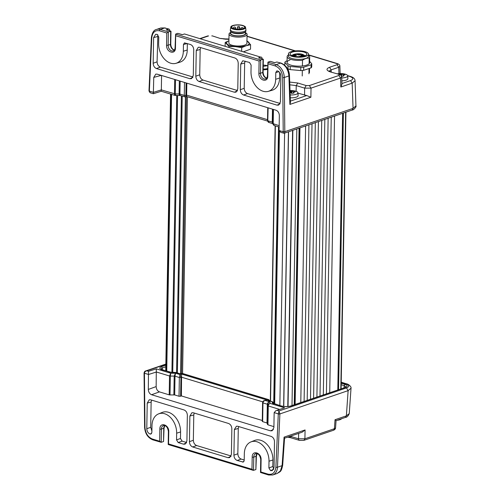 <?xml version="1.0" encoding="UTF-8"?>
<svg xmlns="http://www.w3.org/2000/svg" width="500" height="500" viewBox="0 0 500 500"><rect width="100%" height="100%" fill="white"/><g stroke="black" fill="none" stroke-linecap="round" stroke-linejoin="round"><path stroke-width="0.75" d="M340.806 388.862L345.631 112.281M292 405.525L296.831 128.944M279.856 405.444L284.606 133.119M182.569 373.581L187.406 96.75M166.737 371.1L171.569 94.375M262.113 58.831L262.106 58.644C262.013 57.438 261.537 56.925 260.681 57.112L184.488 33.975L260.681 57.112L258.581 57.869L263.044 59.225A1.131 0.362 -179 0 1 263.025 59.231L262.794 72.481L260.469 73.231L260.7 59.981L263.025 59.231L262.944 59.781M258.581 57.869L263.331 59.256L263.106 72.237A1.131 0.362 1 0 1 262.812 72.475A1.131 0.362 1 0 1 262.794 72.481A4.769 3.381 -108.9 0 0 266.262 78.075A4.769 3.381 -108.9 0 0 266.675 78.169M274.775 62.681L270.525 61.388L274.606 62.731L276.831 62.013L281.112 63.106C286.306 65.444 289.094 69.544 289.481 75.406L288.9 75.919C288.087 69.094 285.281 64.831 280.487 63.125L276.069 64.638A11.281 7.994 71.1 0 1 284.275 77.494L284.812 131.675L353.05 108.369L355.938 105.925L355.062 80.712L352.181 83.15L340.844 87.025L341.938 84.219L341.688 77.05L340.531 78.05L338.894 75.475L309.381 85.556L311.019 88.125L304.65 88.138L306.194 85.556L297.762 83L289.713 82.062M339.881 66.219L338.731 67.269L337.088 64.7L329.519 67.281C325.938 68.869 326.194 70.406 330.288 71.894L339.406 74.456M220.2 38.469L212.387 35.888L220.2 38.469L228.938 39.375M174.331 50.131A4.769 3.381 -108.9 0 1 173.925 50.038A4.769 3.381 -108.9 0 1 170.456 44.444L168.125 45.2L168.356 31.944L170.688 31.194L170.456 44.444A1.131 0.362 1 0 0 170.763 44.2L170.987 31.219L166.244 29.831L168.944 29.05L164.681 27.963L168.344 29.075C169.2 28.887 169.675 29.4 169.769 30.612L169.769 30.8M297.762 83L296.225 85.575L289.806 84.825M329.519 67.281L331.163 69.856L329.212 71.144M337.088 64.7C337.894 64.356 337.837 64.013 336.919 63.675L337.6 63.675M211.775 35.906L212.387 35.888M281.106 63.1L276.831 62.013M184.488 33.975L182.262 34.694L177.8 33.344A1.131 0.362 -179 0 0 177.781 33.35L175.588 34.144L175.675 35.712L259.106 61.044L260.7 59.981M168.381 31.938L160.256 29.475L164.681 27.963L160.869 27.963L165.3 27.944M297.962 93.162L306.719 95.544L290.369 101.125M270.144 61.375A1.131 0.362 -179 0 0 270.125 61.388L267.95 62.169L276.069 64.638A1.131 0.712 106.9 0 0 275.294 65.963C279.725 67.869 282.188 71.731 282.681 77.537A1.131 0.338 179.4 0 0 284.275 77.494L288.9 75.919L289.887 104.425L290.419 102.519L289.475 75.388M166.244 29.831L170.706 31.188A1.131 0.362 -179 0 1 170.688 31.194M340.844 87.025L340.531 78.05L311.019 88.125L310.887 97.25L306.719 95.544M284.812 131.75C284.744 132.994 284.419 133.45 283.85 133.119C283.444 133.45 283.231 132.994 283.219 131.75L283.219 131.713A1.131 0.338 -0.6 0 0 284.812 131.675A2.256 1.6 71.1 0 1 284.812 131.75L283.219 131.75L279.081 130.494L280.887 132.431L284.244 133.244M337.344 73.825A6.85 2.194 -179 0 1 337.875 73.737A6.85 2.194 -179 0 1 347.013 74.919A6.85 2.194 -179 0 1 347.681 75.825L349.856 76.481C353.506 77.881 353.731 79.244 350.538 80.581L341.912 83.525M340 73.575L340.956 73.575M175.675 35.712L175.463 47.9A1.131 0.362 -179 0 1 175.087 47.619L175.588 34.144M182.431 34.644L177.8 33.344M170.706 31.188L170.6 31.744M168.356 31.944L166.769 33.013L159.488 30.8A1.131 0.712 106.9 0 1 160.256 29.475A11.281 7.994 71.1 0 0 156.425 29.481L160.869 27.963M275.294 65.963L268.012 63.75L267.925 62.175L267.425 75.656C267.281 77.463 266.719 78.544 265.738 78.9A4.856 3.444 71.1 0 1 264 78.931A4.856 3.444 71.1 0 1 260.469 73.231A1.131 0.362 1 0 1 258.894 73.231L259.106 61.044M238.225 63.3L237.781 88.95L236.025 92.15L234.35 92.206L199.088 81.5C197.069 80.612 195.975 78.85 195.806 76.206L196.256 50.556L198.294 47.263L199.688 47.3L234.944 58.006C236.969 58.894 238.062 60.656 238.225 63.3M193.738 49.794L193.287 75.444L191.531 78.637L189.856 78.694L156.444 68.55C154.425 67.663 153.331 65.9 153.162 63.263L153.613 37.606L155.65 34.312L157.125 34.381L158.769 37.025L158.65 43.762A16.587 11.75 -108.9 0 0 175.956 63.325A16.587 11.75 -108.9 0 0 183.331 51.256L183.45 44.519L184.469 42.875L190.456 44.5C192.475 45.388 193.569 47.15 193.738 49.794M240.3 89.719L240.744 64.062L242.787 60.769L249.469 62.419L251.106 65.062L250.994 71.794A16.587 11.75 -108.9 0 0 268.3 91.363A16.587 11.75 -108.9 0 0 275.669 79.287L275.788 72.556L276.806 70.912L277.594 70.956C279.613 71.844 280.706 73.606 280.875 76.244L280.425 101.9L278.669 105.094L276.994 105.15L243.581 95.006C241.562 94.119 240.469 92.356 240.3 89.719L244.219 88.287C244.387 90.931 245.481 92.694 247.5 93.575L280.131 103.488M153.35 93.494L153.756 77.4L155.8 74.106L157.188 74.15L276.062 110.237C278.081 111.125 279.175 112.888 279.344 115.531L279.081 130.494M149.362 91.069L149.85 92.387L150.869 92.944C150.175 92.975 149.544 92.269 148.988 90.831L148.988 90.763A1.131 0.388 2.6 0 0 149.362 91.069L151.775 37.788A1.131 0.388 -177.4 0 1 151.4 37.481C152.206 32.625 153.881 29.962 156.425 29.481M200.613 47.581L200.169 49.5L199.725 74.781C199.894 77.419 200.987 79.181 203.006 80.069L237.488 90.538M187.356 43.562L187.244 50.012L183.331 51.256M175.956 63.325L179.788 62.225A16.781 11.887 -108.9 0 0 187.244 50.012M157.869 34.831L157.081 61.831C157.25 64.475 158.344 66.237 160.362 67.119L192.994 77.031M245.1 61.094L244.656 63.006L244.219 88.287M279.681 72.544L279.587 78.05L275.669 79.287M268.3 91.363L272.125 90.262A16.781 11.887 -108.9 0 0 279.587 78.05M161.581 75.481L161.331 89.881L153.5 92.362L149.362 91.106L149.275 90.594L149.362 91.106M175.113 95.45L161.231 91.237L153.4 93.719L150.706 92.906M161.175 91.013L161.331 89.881L175.269 93.969L175.575 95.381C174.862 95.625 174.488 95.119 174.456 93.863L174.706 79.469M175.1 95.45L179.969 95.494L185.306 96.881M184.513 82.444L184.281 95.394L185.875 95.388C185.806 96.631 185.481 97.088 184.913 96.756C184.506 97.088 184.294 96.631 184.281 95.394L179.931 94.069C179.931 95.306 180.075 95.744 180.356 95.375C179.575 95.681 179.163 95.213 179.119 93.963L175.269 93.969L175.519 79.713M267.531 119.694L186.631 95.131L186.419 96.244M267.613 121.106L186.5 96.475L185.338 96.875M272.756 123.362L272.25 122.1L267.894 120.775L269.237 122.569L272.806 123.65M272.85 109.262L272.856 123.956L272.25 122.1L272.475 109.15M273.788 125.3L272.856 123.956L274.306 125.562L273.2 123.844L273.45 109.45M186.094 82.925L185.875 95.388L186.631 95.131L186.838 83.15M164.744 425.525A4.769 3.381 -108.9 0 0 163.756 428.294A1.131 0.362 1 0 0 163.775 428.288A1.131 0.362 1 0 0 164.062 428.056L163.544 441.538A1.131 0.362 1 0 1 163.525 441.55L161.194 442.3L161.425 429.05A4.856 3.444 71.1 0 1 163.556 425.519C166.106 425.344 167.719 427.325 168.388 431.469L168.206 444.519L253.175 470.319L253.538 470.337L253.769 457.088A4.856 3.444 71.1 0 1 255.9 453.556C258.45 453.381 260.056 455.363 260.725 459.506L260.5 472.488L268.594 475A1.131 0.712 -73.1 0 1 268.169 474.175L260.887 471.969L260.763 472.531M300 440.344C299.113 440.531 298.625 440.012 298.531 438.794L304.9 438.787L303.956 440.331L333.462 430.256L335.562 427.825L336.069 420.606L345.425 417.406L346.375 415.856L349.256 413.612C348.212 416.056 346.938 417.319 345.425 417.406M299.45 440.381L290.956 437.806M277.2 473.456L280.381 470.969L282.1 465.644L282.675 465.219L284.562 438.044L284.081 437.131L282.1 465.644L277.475 467.225A11.281 7.994 71.1 0 1 272.738 474.981L277.181 473.462C280.131 471.456 281.194 472.463 282.675 465.219M257.081 453.562A4.769 3.381 -108.9 0 0 256.094 456.331L255.863 469.581L253.538 470.337L251.981 469.263L168.55 443.931L168.425 444.494M255.863 469.581A1.131 0.362 1 0 0 255.881 469.575L256.406 456.094A1.131 0.362 1 0 1 256.094 456.331L253.769 457.088A1.131 0.362 1 0 1 252.194 457.081C252.069 449.694 261.481 452.55 261.1 459.787L260.887 471.969M284.55 438.2L302.162 432.188L305.081 429.956L304.9 438.787L334.412 428.706L335.037 419.731L346.375 415.856L348.125 390.637L279.887 413.938L277.475 467.225A1.131 0.388 2.6 0 1 275.881 467.188C275.188 472.631 272.619 474.963 268.169 474.175M145.581 371L146.819 370.831C145.381 371.131 144.588 371.931 144.438 373.225L144.438 373.263A1.131 0.338 179.4 0 1 144.062 373.019A1.131 0.338 179.4 0 1 144.069 372.987M351.006 388.219L348.125 390.637L346.488 387.912C349.706 386.544 349.475 385.181 345.8 383.819L346.506 383.831M335.85 420.419L335.037 419.731M278.294 413.906L279 410.962L279.887 413.869A2.256 1.6 71.1 0 1 279.887 413.938A1.131 0.388 -177.4 0 1 278.294 413.906L275.881 467.188M152.363 439.019L159.644 441.225L161.194 442.3L152.787 439.837A1.131 0.712 -73.1 0 1 152.363 439.019C147.931 437.106 145.469 433.25 144.975 427.444L144.438 373.263M189.425 441.681L189.875 416.025L191.912 412.731L193.306 412.775L228.569 423.481C230.588 424.363 231.681 426.131 231.85 428.769L231.4 454.425L229.644 457.619L227.969 457.675L192.706 446.969C190.688 446.081 189.594 444.319 189.425 441.681L193.344 440.25C193.512 442.894 194.606 444.656 196.625 445.538L231.106 456.006M233.919 455.188L234.369 429.538L236.406 426.244L237.8 426.281L271.212 436.425C273.231 437.312 274.325 439.075 274.494 441.719L274.044 467.369L272.294 470.569L270.531 470.594L268.888 467.95L269.006 461.219A16.587 11.75 -108.9 0 0 250.919 441.919A16.587 11.75 -108.9 0 0 244.325 453.725L244.206 460.456L243.331 462.056L237.2 460.475C235.181 459.594 234.088 457.831 233.919 455.188L237.838 453.756C238.006 456.4 239.1 458.162 241.119 459.05L244.213 459.988M187.356 415.262L186.906 440.913L185.156 444.113L183.481 444.169L178.188 442.562L176.544 439.913L176.663 433.181A16.587 11.75 -108.9 0 0 158.575 413.881A16.587 11.75 -108.9 0 0 151.981 425.688L151.869 432.419L150.988 434.019L150.062 434.019C148.044 433.137 146.95 431.375 146.781 428.731L147.231 403.081L149.269 399.787L150.662 399.825L184.075 409.969C186.094 410.856 187.188 412.619 187.356 415.262M264.125 400.662L265.356 400.5C263.913 400.794 263.119 401.594 262.969 402.894L267.325 404.219C267.481 402.919 268.344 402.144 269.913 401.881C268.575 402.3 267.838 403.162 267.694 404.469L267.9 405.706C268.038 404.419 268.788 403.656 270.169 403.419L284.569 407.788L275.85 410.712L274.156 412.612L273.894 427.575L272.144 430.769L270.469 430.831L151.594 394.738C149.575 393.85 148.481 392.088 148.312 389.444L148.5 371.337L156.325 368.856L156.15 386.587C156.319 389.231 157.413 390.994 159.431 391.881L151.594 394.738M341.2 383.2L344.931 384.331C347.694 385.35 347.863 386.375 345.444 387.406L290.975 406.006C287.931 406.844 284.744 406.85 281.419 406.025L272.35 402.981L273.456 404.05M273.238 402.744L272.494 401.75L268.35 400.594C267.425 400.256 267.369 399.913 268.175 399.569L268.831 399.663L269.756 400.919M268.831 399.663L182.738 373.525L179.587 373.644L176.019 372.469M171.906 372.5L161.994 369.762C159.231 368.744 159.062 367.719 161.475 366.688L165.825 365.206M341.175 384.731L344.162 385.637L346.025 386.919M160.869 369.075L162.3 367.994L162.312 369.756L161.994 369.762M194.231 413.056L193.787 414.969L193.344 440.25M238.719 426.562L238.281 428.481L237.838 453.756M269.006 461.219L272.919 459.975A16.781 11.887 -108.9 0 0 254.619 440.444L250.919 441.919M272.919 459.975L272.806 466.525L273.806 468.806M270.531 470.594L273.5 469.475M151.588 400.106L151.144 402.025L150.7 427.3L151.894 431.006M151.606 433.444L150.062 434.019M176.663 433.181L180.581 431.938A16.781 11.887 -108.9 0 0 162.275 412.406L158.575 413.881M180.581 431.938L180.463 438.488L182.106 441.131L186.612 442.5M262.269 421.356L262.594 402.619C262.925 401.344 263.481 400.675 264.262 400.613L266.863 399.981L265.356 400.5L269.913 401.881L270.169 403.419C269.019 403.812 268.387 404.663 268.275 405.962L267.9 405.706L267.575 424.562L267.944 424.825L268.275 405.962L279.5 409.375M267.575 424.562L266.994 422.969L262.644 421.644L262.969 402.894M262.556 421.094L262.644 421.644M262.281 420.487L181.381 395.925L180.625 396.219L180.95 377.506L181.706 377.25L262.775 401.863M144.35 372.713L144.438 373.225L148.575 374.481L156.406 372L169.531 375.981L170.725 373.225L170.344 376.087L174.194 376.081L175.506 373.219L175.006 376.188L179.356 377.506L179.031 396.256L180.625 396.219M179.031 396.256L174.681 394.938L170.019 394.938L170.344 376.087L169.531 375.981L169.2 394.844L170.019 394.938M169.2 394.844L159.431 391.881M273.913 426.637L267.944 424.825M170.319 372.287L160.863 369.188M182.669 374.175L182.775 373.638L268.175 399.569L268.994 400.875M273.444 403.869L273.094 403.494M284.569 407.788L275.85 410.712M156.325 368.856L170.725 373.225L175.506 373.219L180.062 374.6L180.95 377.506L179.356 377.506L180.062 374.6L181.575 374.087L181.381 395.925M273.231 402.6L273.381 403.475M170.625 372.281L175.856 372.469M242.638 25.631A6.544 2.1 -179 0 1 244.725 27.212A6.544 2.1 -179 0 1 240.775 29.062A6.544 2.1 -179 0 1 233.725 28.562A6.544 2.1 -179 0 1 231.637 26.981A6.544 2.1 -179 0 1 235.588 25.131A6.544 2.1 -179 0 1 242.638 25.631M245.562 27.456L245.912 29.769A7.788 2.494 -179 0 1 245.919 29.906A7.788 2.494 -179 0 1 241.225 32.106A7.788 2.494 -179 0 1 232.831 31.513A7.788 2.494 -179 0 1 230.35 29.631A7.788 2.494 -179 0 1 230.362 29.494L230.794 27.2C230.769 25.031 238.738 24.1 243.044 25.538C246.481 27.019 244.862 26.725 245.562 27.456A7.394 2.369 -179 0 1 241.287 29.656A7.394 2.369 -179 0 1 233.137 29.112A7.394 2.369 -179 0 1 230.794 27.2M245.919 29.906L245.9 30.975A7.788 2.494 -179 0 1 245.6 31.644A7.788 2.494 -179 0 1 232.812 32.581A7.788 2.494 -179 0 1 230.613 31.381A7.788 2.494 -179 0 1 230.331 30.7L230.35 29.631M245.6 31.644L245.156 32.131A7.331 2.35 -179 0 1 233.113 33.013A7.331 2.35 -179 0 1 231.038 31.881L230.613 31.381M230.769 31.569L230.738 33.381A7.331 2.35 1 0 0 233.075 35.15A7.331 2.35 1 0 0 240.975 35.712A7.331 2.35 1 0 0 245.4 33.638L245.431 31.825M230.75 32.6A7.731 2.475 1 0 0 232.806 35.238A7.731 2.475 1 0 0 242.231 35.663A7.731 2.475 1 0 0 245.419 32.856M245.419 32.656A9.025 2.894 -179 0 1 247.081 34.375A9.025 2.894 -179 0 1 241.637 36.931A9.025 2.894 -179 0 1 231.906 36.237A9.025 2.894 -179 0 1 229.031 34.062A9.025 2.894 -179 0 1 230.75 32.4M247.081 34.375L246.925 43.281A9.025 2.894 -179 0 1 241.481 45.838A9.025 2.894 -179 0 1 231.75 45.15A9.025 2.894 -179 0 1 228.875 42.969L229.031 34.062M228.912 40.781L225.2 42.431L229.019 46.487L235.375 46.612L241.713 47.625L246.163 45.719L250.588 44.7L246.769 40.65M228.912 40.8A11.281 3.619 1 0 0 227.113 44.019A11.281 3.619 1 0 0 235.375 46.612A11.281 3.619 1 0 0 246.163 45.719A11.281 3.619 1 0 0 248.688 42.231A11.281 3.619 -179 0 0 246.962 41.112M250.588 44.7L250.512 49.162L243.631 51.725M241.713 47.625L241.656 51.125M229.019 46.487L229.006 47.281M225.2 42.431L225.131 46.106M303.612 55.919A1.188 0.381 1 0 0 302.787 55.6A1.188 0.381 1 0 0 301.575 55.688A1.188 0.381 1 0 0 301.275 55.875M298.906 56.675A1.638 0.525 -179 0 1 299.288 56.463A1.638 0.525 -179 0 1 301.712 56.513M297.7 54.037A1.638 0.525 -179 0 1 299.75 53.981A1.638 0.525 -179 0 1 300.431 54.619A1.638 0.525 -179 0 1 300.094 54.794A1.638 0.525 -179 0 1 297.356 54.562A1.638 0.525 -179 0 1 297.7 54.037M300.062 54.8A1.188 0.381 1 0 0 299.237 54.488A1.188 0.381 1 0 0 298.025 54.569A1.188 0.381 1 0 0 297.719 54.763M293.669 54.7A1.638 0.525 -179 0 1 295.725 54.644A1.638 0.525 -179 0 1 296.4 55.281A1.638 0.525 -179 0 1 296.062 55.45A1.638 0.525 -179 0 1 293.325 55.225A1.638 0.525 -179 0 1 293.669 54.7M296.031 55.462A1.188 0.381 1 0 0 295.206 55.144A1.188 0.381 1 0 0 293.994 55.231A1.188 0.381 1 0 0 293.694 55.425M301.25 55.156A1.638 0.525 -179 0 1 303.306 55.094A1.638 0.525 -179 0 1 303.981 55.738A1.638 0.525 -179 0 1 303.644 55.906A1.638 0.525 -179 0 1 300.906 55.681A1.638 0.525 -179 0 1 301.25 55.156M292.362 52.075A8.35 2.675 -179 0 1 301.55 51.556A8.35 2.675 -179 0 1 306.819 54.144A8.35 2.675 -179 0 1 304.587 55.919A8.35 2.675 -179 0 1 295.394 56.438A8.35 2.675 -179 0 1 290.125 53.85A8.35 2.675 -179 0 1 292.362 52.075M288.431 53.819L288.394 55.956A10.044 3.219 1 0 0 291.594 58.381A10.044 3.219 1 0 0 305.788 58.444A10.044 3.219 1 0 0 308.475 56.306L308.512 54.169A10.044 3.219 1 0 0 302.175 51.062A10.044 3.219 1 0 0 291.125 51.688A10.044 3.219 1 0 0 288.431 53.819A10.044 3.219 1 0 0 294.769 56.931A10.044 3.219 1 0 0 305.825 56.306A10.044 3.219 1 0 0 308.512 54.169M288.412 55.087L287.644 55.581A11.281 3.619 1 0 0 287.144 56.612A11.281 3.619 1 0 0 290.738 59.337A11.281 3.619 1 0 0 302.506 60.25C304.744 58.706 306.975 57.969 309.206 58.044A11.281 3.619 1 0 0 309.706 57.006A11.281 3.619 1 0 0 308.494 55.338M309.206 58.044L309.106 63.775M309.019 68.775L308.931 73.787M302.231 75.987L302.331 70.45M302.406 65.981L302.506 60.25M337.038 420.275A6.85 2.194 1 0 0 339.956 419.706A6.85 2.194 1 0 0 341.55 418.731M341.719 77.962A6.85 2.194 -179 0 0 343.787 77.794A6.85 2.194 -179 0 0 347.681 75.825L347.887 78.6A7.106 2.281 -179 0 1 343.85 80.65A7.106 2.281 -179 0 1 341.819 80.819M341.269 76.381L343.781 76.037L343.237 75.444A2.981 0.956 1 0 0 343.656 75.2A2.981 0.956 1 0 0 343.825 74.925L344.956 74.987L344.375 74.525L342.625 74.1A2.981 0.956 1 0 0 340.969 73.888L337.912 74.081M340.419 73.731L340.65 75.088M342.625 74.1L341.488 75.244L340.969 73.888M343.15 75.562L343.756 74.162M343.237 75.444L342.688 76.15M341.488 75.244L341.469 76.119M287.294 437.262A6.85 2.194 1 0 0 290.206 436.694A6.85 2.194 1 0 0 291.8 435.725M290.006 90.569A6.85 2.194 -179 0 1 297.269 91.906A6.85 2.194 -179 0 1 297.931 92.812L298.144 95.594A7.106 2.281 -179 0 1 294.1 97.638A7.106 2.281 -179 0 1 290.256 97.788M297.931 92.812A6.85 2.194 -179 0 1 294.037 94.787A6.85 2.194 -179 0 1 290.156 94.919M290.075 92.713A2.981 0.956 1 0 0 290.981 92.781L291.519 93.375L294.031 93.025L293.494 92.438A2.981 0.956 1 0 0 293.913 92.188A2.981 0.956 1 0 0 294.075 91.912L295.206 91.975L294.631 91.519L292.875 91.088A2.981 0.956 1 0 0 291.219 90.875L290.012 90.775M290.675 90.725L291.031 92.837M292.875 91.088L291.737 92.231L291.219 90.875M293.4 92.556L294.006 91.15M293.494 92.438L292.938 93.144M291.737 92.231L291.719 93.338M223.806 39.062A6.85 2.194 -179 0 1 228.944 39.069M227.681 39.294A2.981 0.956 1 0 0 226.8 39.225L224.994 39.194M290.019 59.969A11.281 3.619 1 0 0 290.663 65.081A11.281 3.619 1 0 0 306.581 65.138A11.281 3.619 1 0 0 309.144 61.688M287.069 60.794L285.544 61.475A13.537 4.344 1 0 0 284.862 62.413L288.038 65.781A13.537 4.344 1 0 0 290.262 66.481L300.806 67.425A13.537 4.344 1 0 0 303.712 67.181L311.087 64.756A13.537 4.344 1 0 0 311.762 63.819L309.631 61.3M311.762 63.819L311.712 66.95A13.537 4.344 -179 0 1 311.031 67.888L303.656 70.312A13.537 4.344 -179 0 1 300.75 70.556L290.206 69.612A13.537 4.344 -179 0 1 287.981 68.913L287.444 68.5M311.087 64.756L311.031 67.888M303.712 67.181L303.656 70.312M300.806 67.425L300.75 70.556M290.262 66.481L290.206 69.612M288.038 65.781L287.981 68.913M284.862 62.413L284.812 65.269M267.538 69.463L263.144 69.9M263.156 69.281L267.544 68.838M267.6 65.756A6.062 1.944 1 0 0 267.431 65.7A6.062 1.944 1 0 0 263.225 65.138M263.163 69.025A6.062 1.944 1 0 0 267.55 68.562M338.575 389.619L343.4 113.044M337.794 389.888L342.619 113.306M326.413 393.775L331.244 117.194M320.006 395.962L324.831 119.381M313.6 398.15L318.425 121.569M307.194 400.337L312.019 123.756M300.788 402.525L305.613 125.944M295.138 404.456L299.969 127.875M294.519 404.669L299.344 128.088L294.519 404.669M294.231 404.762L299.062 128.181M288.038 406.512L292.856 130.3M283.631 406.413L288.425 131.819M274.681 403.875L279.438 131.506M274.306 403.756L279.137 127.037M274.081 403.688L278.913 126.969M273.706 403.575L278.538 126.85M270.55 401.156L275.356 125.887M181.519 373.787L186.356 96.525M180.562 373.762L185.394 96.856M177.381 372.869L182.213 96.15M176.575 372.625L181.4 95.9M172.731 372.438L177.562 95.5M171.912 372.444L176.75 95.5M175.087 47.619C174.944 49.425 174.381 50.506 173.394 50.862A4.856 3.444 71.1 0 1 171.663 50.894A4.856 3.444 71.1 0 1 168.125 45.2A1.131 0.362 1 0 1 166.556 45.194L166.769 33.013M306.194 85.556L309.381 85.556M338.894 75.475C339.7 75.131 339.637 74.794 338.719 74.45M247.05 36.388L294.931 50.925M308.5 55.044L336.919 63.675M200.569 38.65L208.588 35.913M296.137 91.35L296.225 85.575L304.65 88.138L304.55 95.162M341.681 77.038C341.756 75.95 340.969 75.075 339.338 74.431L330.288 71.894M331.231 71.969L331.163 69.856L338.731 67.269L338.95 73.625M228.944 39.25L220.875 38.469M284.275 133.231L352.106 110.069L353.05 108.369L352.181 83.15L350.538 80.581M310.887 97.25L289.887 104.425M260.719 59.975L175.606 34.131M282.681 77.537L283.219 131.713M349.856 76.481L350.531 76.487M151.775 37.788C152.469 32.344 155.037 30.013 159.488 30.8M268.012 63.75L267.8 75.931C267.925 83.319 258.519 80.469 258.894 73.231M175.463 47.9C175.588 55.287 166.175 52.431 166.556 45.194M234.35 92.206L237.281 90.975M200.169 49.5L196.256 50.556M199.725 74.781L195.806 76.206M203.006 80.069L199.088 81.5M189.856 78.694L192.787 77.469M183.45 44.519L187.194 43.506M157.525 36.55L153.613 37.606M157.081 61.831L153.162 63.263M160.362 67.119L156.444 68.55M244.656 63.006L240.744 64.062M247.5 93.575L243.581 95.006M279.925 103.925L276.994 105.15M275.788 72.556L278.919 71.712M267.8 75.931A1.131 0.362 -179 0 1 267.425 75.656M161.25 75.381L153.756 77.4M279.169 125.656L272.825 123.588L273.075 109.331M267.806 120.262L268.119 107.831M179.344 80.875L179.119 93.963L179.931 94.069L180.156 81.119M163.525 441.55L163.756 428.294L161.425 429.05A1.131 0.362 1 0 1 159.856 429.044C159.731 421.656 169.137 424.513 168.762 431.75L168.55 443.931M298.644 433.387L298.531 438.794L290.812 436.45M290.1 436.238C290.194 437.456 290.681 437.969 291.569 437.781M284.081 437.131L305.081 429.956M165.844 364.075L145.712 370.95C144.95 371 144.4 371.669 144.062 372.95L144.6 427.194A1.131 0.338 -0.6 0 0 144.975 427.444M148.5 371.337L146.819 370.831L165.837 364.338M341.213 382.425L345.8 383.819M346.488 387.912L279 410.962L277.325 410.45M279.887 413.869L278.294 413.869L274.156 412.612M159.644 441.225L159.856 429.044M251.981 469.263L252.194 457.081M268.35 400.594L272.144 401.75L272.35 402.981M179.587 373.644L175.794 372.494L171.944 372.5M181.575 374.087L266.863 399.981M344.931 384.331L344.162 385.637L344.069 387.744M161.475 366.688L162.3 367.994L165.794 366.8M193.787 414.969L189.875 416.025M196.625 445.538L192.706 446.969M230.9 456.45L227.969 457.675M238.281 428.481L234.369 429.538M241.119 459.05L237.2 460.475M243.956 461.469L242.494 462.088M272.806 466.525L268.888 467.95M271.694 470.175L270.613 470.625M183.481 444.169L186.406 442.938M151.144 402.025L147.231 403.081M150.7 427.3L146.781 428.731M151.225 433.6L150.15 434.05M180.463 438.488L176.544 439.913M178.188 442.562L182.106 441.131M261.1 459.787A1.131 0.362 -179 0 1 260.725 459.506M168.762 431.75A1.131 0.362 -179 0 1 168.388 431.469M156.15 386.587L148.312 389.444M270.469 430.831L273.394 429.6M281.419 406.025L273.406 403.481M281.725 406.012C284.844 406.775 287.8 406.775 290.594 406.012L290.975 406.006M345.444 387.406L290.594 406.006M174.681 394.938L175.006 376.188L174.194 376.081L173.863 394.844M267.369 423.231L267.694 404.469L267.325 404.219L266.994 422.969M269.288 400.775L269.75 400.619M235.688 29L235.7 28.194A1.131 0.362 -179 0 1 235.4 28.438A1.131 0.362 -179 0 1 233.806 28.431A1.131 0.362 -179 0 1 233.444 28.156L233.444 28.469M241.606 28.938A1.131 0.362 -179 0 1 241.388 28.881A1.131 0.362 -179 0 1 241.025 28.613L241.019 29.031M239.706 28.919L239.731 27.538A1.131 0.362 -179 0 1 239.431 27.775A1.131 0.362 -179 0 1 237.838 27.769A1.131 0.362 -179 0 1 237.475 27.494L237.45 29.169M242.913 25.538A6.95 2.225 1 0 0 233.094 25.5A6.95 2.225 1 0 0 233.45 28.65A6.95 2.225 1 0 0 243.269 28.694A6.95 2.225 1 0 0 242.913 25.538M292.544 55.788L296.794 53.856L302.481 54.381L304.337 55.994M267.431 65.7L263.206 66.338M341.106 388.756L345.931 112.175M329.719 392.644L334.544 116.062M323.312 394.831L328.137 118.256M316.906 397.025L321.731 120.444M310.5 399.212L315.325 122.631M304.094 401.4L308.919 124.819M287.787 406.531L292.606 130.387M283.762 406.431L288.556 131.769M270.325 401.087L275.131 125.819M166.281 370.962L171.112 94.237M165.725 370.794L170.556 94.069M263.106 72.237C263.344 75.237 264.506 77.175 266.594 78.056L266.731 78.094M170.763 44.2C171 47.2 172.162 49.144 174.25 50.019L174.387 50.056M329.137 71.5L328.975 70.95L330.906 71.875M247.05 36.181L295.456 50.875M308.5 54.837L337.537 63.65C339.169 64.3 339.95 65.169 339.881 66.263M200.169 38.525L207.819 35.913M339.881 66.275L340.125 73.331M355.056 80.688C354.975 78.781 353.444 77.375 350.469 76.463L347.631 75.6M148.988 90.763L151.4 37.481M352.1 110.062C353.706 110.181 356.769 106.438 355.938 105.925M279.144 127.037L274.256 125.55M267.744 107.713L267.519 120.5C267.906 121.875 268.488 122.569 269.262 122.575M164.831 425.55L164.062 428.056M257.175 453.587L256.406 456.094M287.95 437.188L290.894 437.781M351.006 388.375L349.256 413.6M346.419 383.794L341.219 382.219M268.594 475L272.738 474.981M152.787 439.837C147.8 437.738 145.069 433.525 144.6 427.194M346.419 383.8C348.194 383.925 351.694 386.719 351 388.35M333.462 430.256C334.812 429.7 335.506 428.888 335.562 427.812M299.387 440.363L303.956 440.331M182.387 373.644L179.894 373.638M268.656 400.588L268.706 401.106M345.062 387.406L346.031 387.038M239.731 27.538A1.131 1.131 0 0 0 238.625 26.387A1.131 1.131 0 0 0 237.475 27.494M243.275 28.494A1.131 1.131 0 0 0 242.094 27.506A1.131 1.131 0 0 0 241.025 28.613M235.7 28.194A1.131 1.131 0 0 0 234.594 27.05A1.131 1.131 0 0 0 233.444 28.156M240.881 29.05A1.131 1.131 0 0 0 239.356 29.181M304.812 56.244C305.225 55.844 304.488 55.219 302.606 54.375C298.65 53.012 291.45 54.175 292.062 56.025M309.431 72.75L309.506 68.575M309.606 62.744L309.706 57.006M287.044 62.35L287.144 56.612"/></g></svg>
